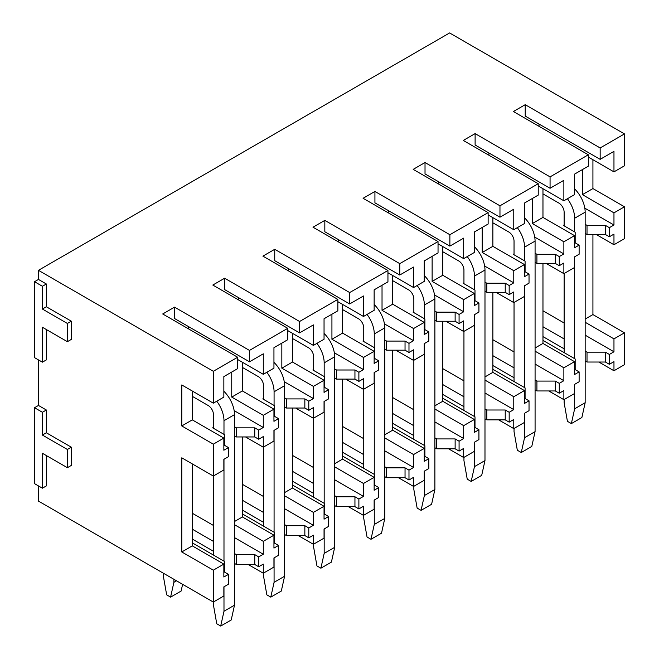 <?xml version="1.0" encoding="UTF-8"?>
<svg xmlns="http://www.w3.org/2000/svg" width="659" height="659" viewBox="0 0 659 659"><rect width="100%" height="100%" fill="white"/><g stroke="black" fill="none" stroke-linecap="round" stroke-linejoin="round"><path stroke-width="0.99" d="M38.461 485.914L38.461 501.095L213.335 602.062L213.335 570.175L181.777 551.962L181.777 457.824L213.335 476.045L213.335 444.166L181.777 425.945L181.777 384.955L213.335 403.168L213.335 371.289L38.461 270.322L38.461 279.432L34.515 281.714L34.515 357.623L42.407 362.178L42.407 327.259L67.391 341.683L67.391 323.462L42.407 309.038L42.407 286.27L34.515 281.714M34.515 407.723L34.515 483.64L42.407 488.195L42.407 453.277L67.391 467.701L67.391 449.479L42.407 435.055L42.407 412.279L34.515 407.723L38.461 405.45L38.461 359.905M624.485 133.909L600.16 147.954L600.16 159.346L613.966 151.372L613.966 171.867L624.485 165.796L624.485 133.909L449.611 32.95L38.461 270.322M249.489 350.415L249.489 361.799L263.295 353.825L263.295 374.32L273.946 368.175L273.946 347.68L287.752 339.706L287.752 328.322L249.489 350.415L174.544 307.143L162.715 313.972L237.66 357.244L213.335 371.289M287.752 328.322L212.808 285.05L224.645 278.222L299.59 321.493L337.853 299.4L262.9 256.129L274.737 249.3L349.682 292.563L387.945 270.478L313 227.207L324.829 220.378L399.774 263.641L438.037 241.556L363.093 198.285L374.93 191.456L449.875 234.719L488.138 212.635L413.193 169.363L425.022 162.534L499.967 205.797L538.23 183.713L463.285 140.441L475.114 133.612L550.067 176.876L588.322 154.791L513.377 111.519L525.215 104.69L600.16 147.954M588.322 154.791L588.322 166.175L574.516 174.149L574.516 194.644L563.873 200.789L563.873 180.294L550.067 188.268L550.067 176.876M538.23 183.713L538.23 195.097L524.424 203.071L524.424 223.566L513.773 229.711L513.773 209.216L499.967 217.19L499.967 205.797M488.138 212.635L488.138 224.019L474.332 231.993L474.332 252.488L463.681 258.633L463.681 238.138L449.875 246.112L449.875 234.719M438.037 241.556L438.037 252.941L424.231 260.915L424.231 281.409L413.58 287.555L413.58 267.06L399.774 275.034L399.774 263.641M387.945 270.478L387.945 281.863L374.139 289.836L374.139 310.331L363.488 316.477L363.488 295.982L349.682 303.956L349.682 292.563M337.853 299.4L337.853 310.784L324.047 318.758L324.047 339.253L313.396 345.398L313.396 324.903L299.59 332.877L299.59 321.493M237.66 357.244L237.66 368.628L223.854 376.602L223.854 397.097L213.335 403.168M613.966 171.867L588.322 157.064M563.873 200.789L538.23 185.986M513.773 229.711L488.138 214.908M463.681 258.633L438.037 243.83M413.58 287.555L387.945 272.752M363.488 316.477L337.853 301.674M313.396 345.398L287.752 330.596M263.295 374.32L237.66 359.517M585.167 233.434L587.012 234.497L605.415 234.497L609.361 236.77L613.966 234.118L613.966 244.744L624.485 238.673L624.485 206.786L592.927 188.573L582.408 194.644L582.408 169.594M592.927 188.573L592.927 159.725M535.075 262.356L536.912 263.419L555.323 263.419L559.269 265.692L563.873 263.04L563.873 273.666L574.516 267.521L574.516 256.886L579.121 254.234L579.121 245.123L574.516 247.784L574.516 235.634L542.967 217.412L532.315 223.566L532.315 198.516M542.967 217.412L542.967 188.721M484.983 291.278L486.82 292.341L505.231 292.341L509.176 294.614L513.773 291.962L513.773 302.588L524.424 296.443L524.424 285.808L529.029 283.156L529.029 274.045L524.424 276.706L524.424 264.556L492.866 246.334L482.215 252.488L482.215 227.437M492.866 246.334L492.866 217.643M434.882 320.2L436.728 321.262L455.13 321.262L459.076 323.544L463.681 320.884L463.681 331.51L474.332 325.365L474.332 314.738L478.928 312.078L478.928 302.967L474.332 305.628L474.332 293.477L442.774 275.264L432.123 281.409L432.123 256.359M442.774 275.264L442.774 246.565M384.79 349.122L386.627 350.184L405.038 350.184L408.984 352.466L413.58 349.805L413.58 360.432L424.231 354.287L424.231 343.66L428.836 341L428.836 331.889L424.231 334.55L424.231 322.399L392.682 304.186L382.031 310.331L382.031 285.281M392.682 304.186L392.682 275.487M334.69 378.044L336.535 379.106L354.946 379.106L358.883 381.388L363.488 378.727L363.488 389.354L374.139 383.208L374.139 372.582L378.744 369.921L378.744 360.811L374.139 363.471L374.139 351.321L342.581 333.108L331.93 339.253L331.93 314.203M342.581 333.108L342.581 304.409M284.597 406.965L286.443 408.028L304.845 408.028L308.791 410.31L313.396 407.649L313.396 418.276L324.047 412.13L324.047 401.504L328.643 398.843L328.643 389.733L324.047 392.393L324.047 380.243L292.489 362.03L281.838 368.175L281.838 343.125M292.489 362.03L292.489 333.33M234.505 435.887L236.342 436.95L254.753 436.95L258.699 439.232L263.295 436.571L263.295 447.197L273.946 441.052L273.946 430.426L278.551 427.765L278.551 418.654L273.946 421.315L273.946 409.165L242.388 390.952L231.746 397.097L231.746 372.047M242.388 390.952L242.388 362.252M213.335 476.045L223.854 469.974L223.854 459.348L228.459 456.687L228.459 447.576L223.854 450.237L223.854 438.087L192.296 419.874L181.777 425.945M192.296 419.874L192.296 391.026M624.485 206.786L613.966 212.865L582.408 194.644M574.516 235.634L563.873 241.787L532.315 223.566M524.424 264.556L513.773 270.709L482.215 252.488M474.332 293.477L463.681 299.631L432.123 281.409M424.231 322.399L413.58 328.553L382.031 310.331M374.139 351.321L363.488 357.475L331.93 339.253M324.047 380.243L313.396 386.396L281.838 368.175M273.946 409.165L263.295 415.318L231.746 397.097M223.854 438.087L213.335 444.166M609.361 236.77L609.361 227.668L613.966 225.007L613.966 212.865M559.269 265.692L559.269 256.59L563.873 253.929L563.873 241.787M509.176 294.614L509.176 285.512L513.773 282.851L513.773 270.709M459.076 323.544L459.076 314.434L463.681 311.773L463.681 299.631M408.984 352.466L408.984 343.355L413.58 340.695L413.58 328.553M358.883 381.388L358.883 372.277L363.488 369.617L363.488 357.475M308.791 410.31L308.791 401.199L313.396 398.538L313.396 386.396M258.699 439.232L258.699 430.121L263.295 427.46L263.295 415.318M613.966 244.744L596.214 234.497M563.873 273.666L546.122 263.419M513.773 302.588L496.021 292.341M463.681 331.51L445.929 321.262M413.58 360.432L395.837 350.184M363.488 389.354L345.736 379.106M313.396 418.276L295.644 408.028M263.295 447.197L245.543 436.95M624.485 332.803L613.966 338.874L613.966 351.782L609.361 354.435L609.361 364.303L613.966 361.651L613.966 370.762L624.485 364.682L624.485 332.803L592.927 314.582L585.167 319.063M592.927 314.582L592.927 234.497M574.516 361.651L563.873 367.796L563.873 380.704L559.269 383.357L559.269 393.225L563.873 390.573L563.873 399.683L574.516 393.53L574.516 384.419L579.121 381.767L579.121 371.898L574.516 374.551L574.516 361.651L542.967 343.43L535.075 347.985M542.967 343.43L542.967 263.419M524.424 390.573L513.773 396.718L513.773 409.626L509.176 412.279L509.176 422.147L513.773 419.495L513.773 428.605L524.424 422.452L524.424 413.341L529.029 410.689L529.029 400.82L524.424 403.473L524.424 390.573L492.866 372.351L484.983 376.907M492.866 372.351L492.866 292.341M474.332 419.495L463.681 425.64L463.681 438.548L459.076 441.209L459.076 451.077L463.681 448.417L463.681 457.527L474.332 451.374L474.332 442.271L478.928 439.611L478.928 429.742L474.332 432.403L474.332 419.495L442.774 401.273L434.882 405.829M442.774 401.273L442.774 321.262M424.231 448.417L413.58 454.562L413.58 467.47L408.984 470.131L408.984 479.999L413.58 477.338L413.58 486.449L424.231 480.296L424.231 471.193L428.836 468.533L428.836 458.664L424.231 461.325L424.231 448.417L392.682 430.195L384.79 434.751M392.682 430.195L392.682 350.184M374.139 477.338L363.488 483.484L363.488 496.392L358.883 499.052L358.883 508.921L363.488 506.26L363.488 515.371L374.139 509.218L374.139 500.115L378.744 497.454L378.744 487.586L374.139 490.247L374.139 477.338L342.581 459.117L334.69 463.672M342.581 459.117L342.581 379.106M324.047 506.26L313.396 512.405L313.396 525.314L308.791 527.974L308.791 537.843L313.396 535.182L313.396 544.293L324.047 538.148L324.047 529.037L328.643 526.376L328.643 516.508L324.047 519.168L324.047 506.26L292.489 488.039L284.597 492.594M292.489 488.039L292.489 408.028M273.946 535.182L263.295 541.336L263.295 554.235L258.699 556.896L258.699 566.765L263.295 564.104L263.295 573.215L273.946 567.069L273.946 557.959L278.551 555.298L278.551 545.43L273.946 548.09L273.946 535.182L242.388 516.961L234.505 521.516M242.388 516.961L242.388 436.95M213.335 602.062L223.854 595.991L223.854 586.881L228.459 584.22L228.459 574.351L223.854 577.012L223.854 564.104L192.296 545.883L181.777 551.962M192.296 545.883L192.296 463.903M613.966 338.874L585.167 322.251M563.873 367.796L535.075 351.173M513.773 396.718L484.983 380.095M463.681 425.64L434.882 409.017M413.58 454.562L384.79 437.938M363.488 483.484L334.69 466.86M313.396 512.405L284.597 495.782M263.295 541.336L234.505 524.704M223.854 564.104L213.335 570.175M613.966 370.762L598.842 362.03M563.873 399.683L548.749 390.952M513.773 428.605L498.657 419.874M463.681 457.527L448.557 448.795M413.58 486.449L398.464 477.717M363.488 515.371L348.364 506.639M313.396 544.293L298.272 535.561M263.295 573.215L248.179 564.483M67.391 467.701L71.329 465.419L71.329 447.197L46.352 432.782L46.352 410.005L38.461 405.45M42.407 488.195L46.352 485.914L46.352 455.55M67.391 341.683L71.329 339.401L71.329 321.188L46.352 306.764L46.352 283.988L38.461 279.432M42.407 362.178L46.352 359.905L46.352 329.533M542.967 340.398L575.175 358.99L575.175 369.617L579.121 371.898M613.966 351.782L585.167 335.159M564.129 323.009L542.967 310.793M542.967 326.732L564.129 338.948M585.167 351.099L587.012 352.161L605.415 352.161L609.361 354.435M542.967 336.601L564.129 348.817M585.167 360.967L587.012 362.03L587.012 352.161M609.361 364.303L605.415 362.03L587.012 362.03M605.415 362.03L605.415 352.161M613.966 225.007L584.821 208.186M579.121 245.123L575.175 242.85L575.175 232.215L563.346 225.386L564.129 224.933M585.167 224.324L587.012 225.386L605.415 225.386L609.361 227.668M605.415 234.497L605.415 225.386M539.021 126.322L539.021 124.04M600.16 159.346L525.215 116.075L525.215 104.69M587.012 234.497L587.012 225.386M492.866 369.32L525.083 387.912L525.083 398.538L529.029 400.82M563.873 380.704L535.075 364.081M514.036 351.931L492.866 339.714M492.866 355.654L514.036 367.87M535.075 380.021L536.912 381.083L555.323 381.083L559.269 383.357M492.866 365.523L514.036 377.739M535.075 389.889L536.912 390.952L536.912 381.083M559.269 393.225L555.323 390.952L536.912 390.952M555.323 390.952L555.323 381.083M563.873 253.929L534.729 237.108M529.029 274.045L525.083 271.772L525.083 261.137L513.246 254.308L514.036 253.855M535.075 253.245L536.912 254.308L555.323 254.308L559.269 256.59M555.323 263.419L555.323 254.308M488.92 155.244L488.92 152.962M550.067 188.268L475.114 144.996L475.114 133.612M536.912 263.419L536.912 254.308M442.774 398.242L474.991 416.834L474.991 427.469L478.928 429.742M513.773 409.626L484.983 393.003M463.944 380.853L442.774 368.636M442.774 384.576L463.944 396.8M484.983 408.942L486.82 410.005L505.231 410.005L509.176 412.279M442.774 394.444L463.944 406.669M484.983 418.811L486.82 419.874L486.82 410.005M509.176 422.147L505.231 419.874L486.82 419.874M505.231 419.874L505.231 410.005M513.773 282.851L484.637 266.03M478.928 302.967L474.991 300.693L474.991 290.067L463.153 283.23L463.944 282.777M484.983 282.167L486.82 283.23L505.231 283.23L509.176 285.512M505.231 292.341L505.231 283.23M438.828 184.166L438.828 181.892M499.967 217.19L425.022 173.918L425.022 162.534M486.82 292.341L486.82 283.23M392.682 427.164L424.89 445.756L424.89 456.39L428.836 458.664M463.681 438.548L434.882 421.925M413.844 409.774L392.682 397.558M392.682 413.498L413.844 425.722M434.882 437.864L436.728 438.927L455.13 438.927L459.076 441.209M392.682 423.366L413.844 435.591M434.882 447.733L436.728 448.795L436.728 438.927M459.076 451.077L455.13 448.795L436.728 448.795M455.13 448.795L455.13 438.927M463.681 311.773L434.536 294.952M428.836 331.889L424.89 329.615L424.89 318.989L413.061 312.152L413.844 311.699M434.882 311.089L436.728 312.152L455.13 312.152L459.076 314.434M455.13 321.262L455.13 312.152M388.736 213.088L388.736 210.814M449.875 246.112L374.93 202.84L374.93 191.456M436.728 321.262L436.728 312.152M342.581 456.086L374.798 474.678L374.798 485.312L378.744 487.586M413.58 467.47L384.79 450.847M363.752 438.696L342.581 426.48M342.581 442.42L363.752 454.644M384.79 466.786L386.627 467.849L405.038 467.849L408.984 470.131M342.581 452.288L363.752 464.513M384.79 476.655L386.627 477.717L386.627 467.849M408.984 479.999L405.038 477.717L386.627 477.717M405.038 477.717L405.038 467.849M413.58 340.695L384.444 323.874M378.744 360.811L374.798 358.537L374.798 347.911L362.961 341.074L363.752 340.621M384.79 340.011L386.627 341.074L405.038 341.074L408.984 343.355M405.038 350.184L405.038 341.074M338.635 242.01L338.635 239.736M399.774 275.034L324.829 231.762L324.829 220.378M386.627 350.184L386.627 341.074M292.489 485.008L324.698 503.608L324.698 514.234L328.643 516.508M363.488 496.392L334.69 479.768M313.659 467.618L292.489 455.402M292.489 471.342L313.659 483.566M334.69 495.708L336.535 496.771L354.946 496.771L358.883 499.052M292.489 481.21L313.659 493.434M334.69 505.577L336.535 506.639L336.535 496.771M358.883 508.921L354.946 506.639L336.535 506.639M354.946 506.639L354.946 496.771M363.488 369.617L334.344 352.796M328.643 389.733L324.698 387.459L324.698 376.833L312.868 369.996L313.659 369.542M334.69 368.933L336.535 369.996L354.946 369.996L358.883 372.277M354.946 379.106L354.946 369.996M288.543 270.931L288.543 268.658M349.682 303.956L274.737 260.684L274.737 249.3M336.535 379.106L336.535 369.996M242.388 513.929L274.605 532.53L274.605 543.156L278.551 545.43M313.396 525.314L284.597 508.69M263.559 496.54L242.388 484.324M242.388 500.263L263.559 512.488M284.597 524.63L286.443 525.693L304.845 525.693L308.791 527.974M242.388 510.132L263.559 522.356M284.597 534.498L286.443 535.561L286.443 525.693M308.791 537.843L304.845 535.561L286.443 535.561M304.845 535.561L304.845 525.693M313.396 398.538L284.251 381.718M278.551 418.654L274.605 416.381L274.605 405.755L262.768 398.917L263.559 398.464M284.597 397.855L286.443 398.917L304.845 398.917L308.791 401.199M304.845 408.028L304.845 398.917M238.451 299.853L238.451 297.58M299.59 332.877L224.645 289.606L224.645 278.222M286.443 408.028L286.443 398.917M192.296 542.851L224.513 561.452L224.513 572.078L228.459 574.351M263.295 554.235L234.505 537.612M213.467 525.47L192.296 513.246M192.296 529.185L213.467 541.41M234.505 553.552L236.342 554.614L254.753 554.614L258.699 556.896M192.296 539.054L213.467 551.278M234.505 563.42L236.342 564.483L236.342 554.614M258.699 566.765L254.753 564.483L236.342 564.483M254.753 564.483L254.753 554.614M263.295 427.46L234.159 410.639M228.459 447.576L224.513 445.303L224.513 434.676L212.676 427.839L213.467 427.386M234.505 426.777L236.342 427.839L254.753 427.839L258.699 430.121M254.753 436.95L254.753 427.839M188.35 328.775L188.35 326.502M249.489 361.799L174.544 318.528L174.544 307.143M236.342 436.95L236.342 427.839M46.352 410.005L42.407 412.279M46.352 432.782L42.407 435.055M71.329 447.197L67.391 449.479M46.352 283.988L42.407 286.27M46.352 306.764L42.407 309.038M71.329 321.188L67.391 323.462M564.129 399.527L564.129 402.715L567.424 421.315L571.361 423.597L574.648 408.794L574.648 384.345M542.967 193.886L558.873 203.071A7.438 4.292 60 0 1 564.129 212.182L564.129 225.839M564.129 273.518L564.129 352.614M567.407 198.746A22.315 12.883 60 0 1 574.648 218.253L585.167 212.182A22.315 12.883 60 0 0 574.516 188.795M574.648 358.685L574.648 256.812M574.648 231.919L574.648 218.253M574.648 408.794L585.167 402.715L585.167 212.182M571.361 423.597L581.881 417.518L585.167 402.715M514.036 428.449L514.036 431.637L517.323 450.237L521.269 452.519L524.556 437.716L524.556 413.267M492.866 222.808L508.781 231.993A7.438 4.292 60 0 1 514.036 241.103L514.036 254.761M514.036 302.44L514.036 381.536M517.315 227.668A22.315 12.883 60 0 1 524.556 247.174L535.075 241.103A22.315 12.883 60 0 0 524.424 217.725M524.556 387.607L524.556 285.734M524.556 260.84L524.556 247.174M524.556 437.716L535.075 431.637L535.075 241.103M521.269 452.519L531.788 446.44L535.075 431.637M463.944 457.371L463.944 460.567L467.231 479.159L471.177 481.441L474.464 466.638L474.464 442.189M442.774 251.73L458.68 260.915A7.438 4.292 60 0 1 463.944 270.025L463.944 283.683M463.944 331.362L463.944 410.458M467.223 256.59A22.315 12.883 60 0 1 474.464 276.096L484.983 270.025A22.315 12.883 60 0 0 474.332 246.647M474.464 416.537L474.464 314.656M474.464 289.762L474.464 276.096M474.464 466.638L484.983 460.567L484.983 270.025M471.177 481.441L481.696 475.37L484.983 460.567M413.844 486.293L413.844 489.489L417.131 508.081L421.076 510.363L424.363 495.56L424.363 471.111M392.682 280.652L408.588 289.836A7.438 4.292 60 0 1 413.844 298.947L413.844 312.605M413.844 360.284L413.844 439.38M417.122 285.512A22.315 12.883 60 0 1 424.363 305.018L434.882 298.947A22.315 12.883 60 0 0 424.231 275.569M424.363 445.459L424.363 343.578M424.363 318.684L424.363 305.018M424.363 495.56L434.882 489.489L434.882 298.947M421.076 510.363L431.596 504.292L434.882 489.489M363.752 515.223L363.752 518.411L367.038 537.003L370.984 539.284L374.271 524.482L374.271 500.033M342.581 309.573L358.496 318.758A7.438 4.292 60 0 1 363.752 327.869L363.752 341.535M363.752 389.205L363.752 468.302M367.03 314.434A22.315 12.883 60 0 1 374.271 333.94L384.79 327.869A22.315 12.883 60 0 0 374.139 304.491M374.271 474.381L374.271 372.5M374.271 347.606L374.271 333.94M374.271 524.482L384.79 518.411L384.79 327.869M370.984 539.284L381.503 533.213L384.79 518.411M313.659 544.145L313.659 547.332L316.946 565.924L320.892 568.206L324.179 553.403L324.179 528.955M292.489 338.495L308.396 347.68A7.438 4.292 60 0 1 313.659 356.791L313.659 370.457M313.659 418.127L313.659 497.224M316.93 343.355A22.315 12.883 60 0 1 324.179 362.862L334.69 356.791A22.315 12.883 60 0 0 324.047 333.413M324.179 503.303L324.179 401.422M324.179 376.528L324.179 362.862M324.179 553.403L334.69 547.332L334.69 356.791M320.892 568.206L331.403 562.135L334.69 547.332M263.559 573.066L263.559 576.254L266.846 594.846L270.791 597.128L274.078 582.325L274.078 557.885M242.388 367.417L258.303 376.602A7.438 4.292 60 0 1 263.559 385.713L263.559 399.379M263.559 447.049L263.559 526.146M266.837 372.277A22.315 12.883 60 0 1 274.078 391.784L284.597 385.713A22.315 12.883 60 0 0 273.946 362.335M274.078 532.225L274.078 430.352M274.078 405.45L274.078 391.784M274.078 582.325L284.597 576.254L284.597 385.713M270.791 597.128L281.311 591.057L284.597 576.254M213.467 601.988L213.467 605.176L216.753 623.776L220.699 626.05L223.986 611.247L223.986 586.807M192.296 396.339L208.203 405.524A7.438 4.292 60 0 1 213.467 414.635L213.467 428.301M213.467 475.971L213.467 555.076M216.745 401.199A22.315 12.883 60 0 1 223.986 420.706L234.505 414.635A22.315 12.883 60 0 0 223.854 391.257M223.986 561.147L223.986 459.274M223.986 434.372L223.986 420.706M223.986 611.247L234.505 605.176L234.505 414.635M220.699 626.05L231.218 619.979L234.505 605.176M163.374 573.215L163.374 576.254L166.661 594.846L170.599 597.128L173.885 582.325L173.885 579.286M173.885 582.325L176.521 580.81M170.599 597.128L181.118 591.057L182.617 584.327"/></g></svg>

